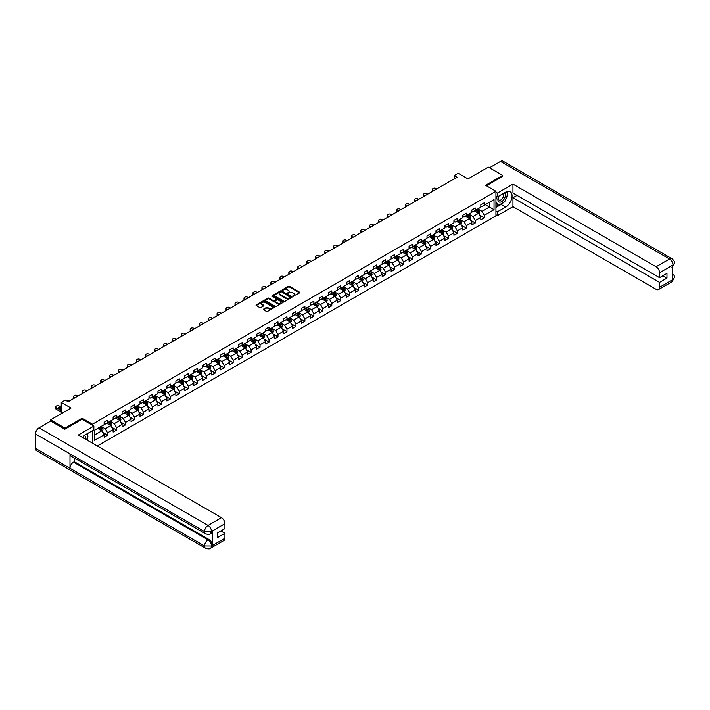 <?xml version="1.0" encoding="UTF-8"?>
<svg xmlns="http://www.w3.org/2000/svg" width="710" height="710" viewBox="0 0 710 710"><rect width="100%" height="100%" fill="white"/><g stroke="black" fill="none" stroke-linecap="round" stroke-linejoin="round"><path stroke-width="1.06" d="M292.848 296.327L299.629 292.866A0.799 0.461 0 0 0 299.629 292.218L289.476 286.352A0.799 0.461 0 0 0 288.34 286.352L282.349 289.813L282.349 290.275L283.911 289.822A2.556 1.473 0 0 1 287.523 289.822L288.375 290.31A2.556 1.473 0 0 1 289.121 291.357A2.556 1.473 0 0 1 288.375 292.396L287.594 293.301L289.165 292.857A2.556 1.473 0 0 1 292.777 292.857L293.62 293.345A2.556 1.473 0 0 1 294.366 294.384A2.556 1.473 0 0 1 293.62 295.431L292.848 295.875M263.57 309.098A0.799 0.461 0 0 0 263.57 309.746L266.419 311.388A0.799 0.461 0 0 0 267.546 311.388L274.211 307.545A0.799 0.461 0 0 0 274.211 306.897L264.049 301.031A0.799 0.461 0 0 0 262.922 301.031L256.266 304.874A0.799 0.461 0 0 0 256.266 305.531L259.709 307.519A0.799 0.461 0 0 0 260.836 307.519L263.685 305.868A0.799 0.461 0 0 0 263.685 305.22L261.972 304.235A2.139 1.234 0 0 1 261.351 303.356A2.139 1.234 0 0 1 262.673 302.22A2.139 1.234 0 0 1 264.999 302.487L271.681 306.347A2.139 1.234 0 0 1 272.312 307.217A2.139 1.234 0 0 1 270.989 308.362A2.139 1.234 0 0 1 268.664 308.096L267.546 307.448A0.799 0.461 0 0 0 266.419 307.448L263.57 309.098L263.57 309.746L266.419 308.113L266.419 307.448M502.724 176.399L502.724 175.405L488.356 167.107L467.943 178.885L458.172 173.249L454.143 175.565L457.018 177.225L68.151 401.736L65.284 400.076L61.255 402.401L61.255 413.69M82.129 419.299L82.129 418.234L64.992 428.13L50.623 419.832L71.027 408.046L61.255 402.401M82.129 418.234L92.477 424.207L495.944 191.265L495.944 215.831L97.305 445.986M502.724 175.405L485.596 185.292L495.944 191.265M283.973 301.262A0.799 0.461 0 0 0 285.101 301.262L291.757 297.419A0.799 0.461 0 0 0 291.757 296.762L281.604 290.896A0.799 0.461 0 0 0 280.468 290.896L273.811 294.739A0.799 0.461 0 0 0 273.811 295.395L283.973 301.262M272.09 296.452L272.658 296.531L272.658 295.866L282.979 301.83A0.799 0.461 0 0 1 282.979 302.478L276.323 306.329A0.799 0.461 0 0 1 275.196 306.329L265.034 300.463L267.892 298.83L267.892 298.164L265.034 299.806A0.799 0.461 0 0 0 265.034 300.463L265.034 299.806M267.892 298.83A0.799 0.461 0 0 1 269.019 298.83L269.019 298.164A0.799 0.461 0 0 0 267.892 298.164M269.019 298.164L273.137 300.543A0.799 0.461 0 0 0 274.264 300.543L276.154 299.451A0.799 0.461 0 0 0 276.154 298.803L271.868 296.327L272.658 295.866M50.623 421.154L50.623 419.832M64.992 428.13L64.992 429.124M92.477 443.2L92.477 430.686M92.477 425.272L92.477 424.207M102.79 432.461L107.592 435.23L107.592 432.807L113.112 429.621L113.112 432.044L116.564 430.056L116.564 427.633L122.084 424.447L122.084 426.87L125.528 424.873L125.528 422.45L131.048 419.264L131.048 421.687L134.501 419.699L134.501 417.276L140.021 414.09L140.021 416.513L143.464 414.516L143.464 412.093L148.985 408.907L148.985 411.33L152.437 409.342L152.437 406.919L157.957 403.733L157.957 406.155L161.401 404.159L161.401 401.736L166.921 398.55L166.921 400.972L170.373 398.984L170.373 396.562L175.894 393.375L175.894 395.798L179.346 393.81L179.346 391.387L184.857 388.201L184.857 390.624L188.31 388.627L188.31 386.204L193.83 383.018L193.83 385.441L197.282 383.453L197.282 381.03L202.794 377.844L202.794 380.267L206.246 378.27L206.246 375.847L211.766 372.661L211.766 375.084L215.219 373.096L215.219 370.673L220.739 367.487L220.739 369.91L224.182 367.913L224.182 365.49L229.703 362.304L229.703 364.727L233.155 362.739L233.155 360.316L238.675 357.13L238.675 359.553L242.119 357.565L242.119 355.142L247.639 351.956L247.639 354.379L251.091 352.382L251.091 349.959L256.612 346.773L256.612 349.196L260.055 347.208L260.055 344.785L265.575 341.599L265.575 344.022L269.028 342.025L269.028 339.602L274.548 336.416L274.548 338.839L277.992 336.851L277.992 334.428L283.512 331.242L283.512 333.664L286.964 331.668L286.964 329.245L292.484 326.059L292.484 328.481L295.937 326.493L295.937 324.071L301.448 320.885L301.448 323.307L304.901 321.319L304.901 318.897L310.421 315.71L310.421 318.133L313.873 316.136L313.873 313.714L319.385 310.527L319.385 312.95L322.837 310.962L322.837 308.539L328.357 305.353L328.357 307.776L331.81 305.779L331.81 303.356L337.33 300.17L337.33 302.593L340.773 300.605L340.773 298.182L346.294 294.996L346.294 297.419L349.746 295.422L349.746 292.999L355.266 289.813L355.266 292.236L358.71 290.248L358.71 287.825L364.23 284.639L364.23 287.062L367.682 285.074L367.682 282.651L373.203 279.465L373.203 281.888L376.646 279.891L376.646 277.468L382.166 274.282L382.166 276.705L385.619 274.717L385.619 272.294L391.139 269.108L391.139 271.531L394.582 269.534L394.582 267.111L400.103 263.925L400.103 266.348L403.555 264.36L403.555 261.937L409.075 258.751L409.075 261.173L412.528 259.177L412.528 256.754L418.039 253.568L418.039 255.99L421.491 254.002L421.491 251.58L427.012 248.393L427.012 250.816L430.464 248.828L430.464 246.405L435.976 243.21L435.976 245.642L439.428 243.645L439.428 241.222L444.948 238.036L444.948 240.459L448.4 238.471L448.4 236.048L453.921 232.862L453.921 235.285L457.364 233.288L457.364 230.865L462.884 227.679L462.884 230.102L466.337 228.114L466.337 225.691L471.857 222.505L471.857 224.928L475.301 222.931L475.301 220.508L480.821 217.322L480.821 219.745L484.273 217.757L484.273 215.334L494.045 209.69L494.045 199.599L489.447 202.252L489.447 207.036L494.045 209.69M107.592 435.23L104.148 437.218L104.148 434.795L94.368 440.44L94.368 430.349L104.148 424.704L104.148 422.281L107.592 420.293L107.592 422.716L113.112 419.53L113.112 417.107L116.564 415.119L116.564 417.542L122.084 414.356L122.084 411.933L125.528 409.936L125.528 412.359L131.048 409.173L131.048 406.75L134.501 404.762L134.501 407.185L140.021 403.999L140.021 401.576L143.464 399.579L143.464 402.002L148.985 398.816L148.985 396.393L152.437 394.405L152.437 396.828L157.957 393.642L157.957 391.219L161.401 389.222L161.401 391.645L166.921 388.459L166.921 386.036L170.373 384.048L170.373 386.471L175.894 383.285L175.894 380.862L179.346 378.874L179.346 381.297L184.857 378.111L184.857 375.688L188.31 373.691L188.31 376.114L193.83 372.927L193.83 370.505L197.282 368.517L197.282 370.939L202.794 367.753L202.794 365.33L206.246 363.334L206.246 365.756L211.766 362.57L211.766 360.147L215.219 358.159L215.219 360.582L220.739 357.396L220.739 354.973L224.182 352.976L224.182 355.399L229.703 352.213L229.703 349.79L233.155 347.802L233.155 350.225L238.675 347.039L238.675 344.616L242.119 342.628L242.119 345.051L247.639 341.865L247.639 339.442L251.091 337.445L251.091 339.868L256.612 336.682L256.612 334.259L260.055 332.271L260.055 334.694L265.575 331.508L265.575 329.085L269.028 327.088L269.028 329.511L274.548 326.325L274.548 323.902L277.992 321.914L277.992 324.337L283.512 321.151L283.512 318.728L286.964 316.731L286.964 319.154L292.484 315.968L292.484 313.545L295.937 311.557L295.937 313.98L301.448 310.794L301.448 308.371L304.901 306.383L304.901 308.806L310.421 305.62L310.421 303.197L313.873 301.2L313.873 303.623L319.385 300.436L319.385 298.014L322.837 296.026L322.837 298.448L328.357 295.262L328.357 292.839L331.81 290.843L331.81 293.265L337.33 290.079L337.33 287.656L340.773 285.668L340.773 288.091L346.294 284.905L346.294 282.482L349.746 280.486L349.746 282.908L355.266 279.722L355.266 277.299L358.71 275.311L358.71 277.734L364.23 274.548L364.23 272.125L367.682 270.137L367.682 272.56L373.203 269.374L373.203 266.951L376.646 264.954L376.646 267.377L382.166 264.191L382.166 261.768L385.619 259.78L385.619 262.203L391.139 259.017L391.139 256.594L394.582 254.597L394.582 257.02L400.103 253.834L400.103 251.411L403.555 249.423L403.555 251.846L409.075 248.66L409.075 246.237L412.528 244.24L412.528 246.663L418.039 243.477L418.039 241.054L421.491 239.066L421.491 241.489L427.012 238.303L427.012 235.88L430.464 233.892L430.464 236.315L435.976 233.129L435.976 230.706L439.428 228.709L439.428 231.132L444.948 227.945L444.948 225.523L448.4 223.535L448.4 225.957L453.921 222.771L453.921 220.349L457.364 218.352L457.364 220.774L462.884 217.588L462.884 215.165L466.337 213.177L466.337 215.6L471.857 212.414L471.857 209.991L475.301 207.994L475.301 210.417L480.821 207.231L480.821 204.808L484.273 202.82L484.273 205.243L494.045 199.599M106.677 423.249L110.813 425.636L105.293 428.822L101.157 426.435M104.148 423.382L105.293 424.048L107.592 422.716M105.293 428.822L107.592 432.807M110.813 425.636L113.112 429.621M115.641 418.066L119.777 420.462L114.266 423.648L110.121 421.252M113.112 418.199L114.266 418.864L116.564 417.542M114.266 423.648L116.564 427.633M119.777 420.462L122.084 424.447M124.614 412.892L128.75 415.279L123.229 418.465L119.094 416.078M122.084 413.025L123.229 413.69L125.528 412.359M123.229 418.465L125.528 422.45M128.75 415.279L131.048 419.264M133.578 407.717L137.722 410.105L132.202 413.291L128.057 410.904M131.048 407.851L132.202 408.507L134.501 407.185M132.202 413.291L134.501 417.276M137.722 410.105L140.021 414.09M142.55 402.534L146.686 404.922L141.166 408.108L137.03 405.721M140.021 402.668L141.166 403.333L143.464 402.002M141.166 408.108L143.464 412.093M146.686 404.922L148.985 408.907M151.514 397.36L155.659 399.748L150.138 402.934L145.994 400.546M148.985 397.493L150.138 398.15L152.437 396.828M150.138 402.934L152.437 406.919M155.659 399.748L157.957 403.733M160.487 392.177L164.622 394.574L159.102 397.76L154.966 395.363M157.957 392.31L159.102 392.976L161.401 391.645M159.102 397.76L161.401 401.736M164.622 394.574L166.921 398.55M169.45 387.003L173.595 389.391L168.075 392.577L163.93 390.189M166.921 387.136L168.075 387.802L170.373 386.471M168.075 392.577L170.373 396.562M173.595 389.391L175.894 393.375M178.423 381.82L182.559 384.216L177.038 387.403L172.903 385.006M175.894 381.953L177.038 382.619L179.346 381.297M177.038 387.403L179.346 391.387M182.559 384.216L184.857 388.201M187.387 376.646L191.531 379.033L186.011 382.22L181.875 379.832M184.857 376.779L186.011 377.445L188.31 376.114M186.011 382.22L188.31 386.204M191.531 379.033L193.83 383.018M196.359 371.472L200.495 373.859L194.975 377.045L190.839 374.658M193.83 371.605L194.975 372.262L197.282 370.939M194.975 377.045L197.282 381.03M200.495 373.859L202.794 377.844M205.323 366.289L209.468 368.676L203.947 371.862L199.812 369.475M202.794 366.422L203.947 367.088L206.246 365.756M203.947 371.862L206.246 375.847M209.468 368.676L211.766 372.661M214.296 361.115L218.431 363.502L212.92 366.688L208.775 364.301M211.766 361.248L212.92 361.905L215.219 360.582M212.92 366.688L215.219 370.673M218.431 363.502L220.739 367.487M223.268 355.932L227.404 358.328L221.884 361.514L217.748 359.118M220.739 356.065L221.884 356.731L224.182 355.399M221.884 361.514L224.182 365.49M227.404 358.328L229.703 362.304M232.232 350.758L236.368 353.145L230.856 356.331L226.712 353.944M229.703 350.891L230.856 351.556L233.155 350.225M230.856 356.331L233.155 360.316M236.368 353.145L238.675 357.13M241.205 345.575L245.34 347.971L239.82 351.157L235.684 348.761M238.675 345.708L239.82 346.373L242.119 345.051M239.82 351.157L242.119 355.142M245.34 347.971L247.639 351.956M250.168 340.401L254.313 342.788L248.793 345.974L244.648 343.587M247.639 340.534L248.793 341.199L251.091 339.868M248.793 345.974L251.091 349.959M254.313 342.788L256.612 346.773M259.141 335.226L263.277 337.614L257.757 340.8L253.621 338.413M256.612 335.36L257.757 336.016L260.055 334.694M257.757 340.8L260.055 344.785M263.277 337.614L265.575 341.599M268.105 330.043L272.249 332.431L266.729 335.617L262.585 333.23M265.575 330.177L266.729 330.842L269.028 329.511M266.729 335.617L269.028 339.602M272.249 332.431L274.548 336.416M277.077 324.869L281.213 327.257L275.693 330.443L271.557 328.055M274.548 325.002L275.693 325.659L277.992 324.337M275.693 330.443L277.992 334.428M281.213 327.257L283.512 331.242M286.041 319.686L290.186 322.083L284.666 325.269L280.521 322.873M283.512 319.82L284.666 320.485L286.964 319.154M284.666 325.269L286.964 329.245M290.186 322.083L292.484 326.059M295.014 314.512L299.15 316.9L293.629 320.086L289.494 317.698M292.484 314.645L293.629 315.311L295.937 313.98M293.629 320.086L295.937 324.071M299.15 316.9L301.448 320.885M303.978 309.329L308.122 311.726L302.602 314.912L298.466 312.515M301.448 309.462L302.602 310.128L304.901 308.806M302.602 314.912L304.901 318.897M308.122 311.726L310.421 315.71M312.95 304.155L317.086 306.542L311.566 309.729L307.43 307.341M310.421 304.288L311.566 304.954L313.873 303.623M311.566 309.729L313.873 313.714M317.086 306.542L319.385 310.527M321.914 298.981L326.059 301.368L320.538 304.555L316.403 302.167M319.385 299.114L320.538 299.771L322.837 298.448M320.538 304.555L322.837 308.539M326.059 301.368L328.357 305.353M330.887 293.798L335.022 296.185L329.511 299.371L325.366 296.984M328.357 293.931L329.511 294.597L331.81 293.265M329.511 299.371L331.81 303.356M335.022 296.185L337.33 300.17M339.859 288.624L343.995 291.011L338.475 294.197L334.339 291.81M337.33 288.757L338.475 289.414L340.773 288.091M338.475 294.197L340.773 298.182M343.995 291.011L346.294 294.996M348.823 283.441L352.968 285.837L347.447 289.023L343.303 286.627M346.294 283.574L347.447 284.24L349.746 282.908M347.447 289.023L349.746 292.999M352.968 285.837L355.266 289.813M357.796 278.267L361.931 280.654L356.411 283.84L352.275 281.453M355.266 278.4L356.411 279.065L358.71 277.734M356.411 283.84L358.71 287.825M361.931 280.654L364.23 284.639M366.759 273.084L370.904 275.48L365.384 278.666L361.239 276.27M364.23 273.217L365.384 273.882L367.682 272.56M365.384 278.666L367.682 282.651M370.904 275.48L373.203 279.465M375.732 267.91L379.868 270.297L374.347 273.483L370.212 271.096M373.203 268.043L374.347 268.708L376.646 267.377M374.347 273.483L376.646 277.468M379.868 270.297L382.166 274.282M384.696 262.736L388.84 265.123L383.32 268.309L379.175 265.922M382.166 262.869L383.32 263.525L385.619 262.203M383.32 268.309L385.619 272.294M388.84 265.123L391.139 269.108M393.668 257.552L397.804 259.94L392.284 263.126L388.148 260.739M391.139 257.686L392.284 258.351L394.582 257.02M392.284 263.126L394.582 267.111M397.804 259.94L400.103 263.925M402.632 252.378L406.777 254.766L401.256 257.952L397.112 255.564M400.103 252.511L401.256 253.168L403.555 251.846M401.256 257.952L403.555 261.937M406.777 254.766L409.075 258.751M411.605 247.195L415.74 249.592L410.22 252.778L406.084 250.381M409.075 247.328L410.22 247.994L412.528 246.663M410.22 252.778L412.528 256.754M415.74 249.592L418.039 253.568M420.568 242.021L424.713 244.409L419.193 247.595L415.057 245.207M418.039 242.154L419.193 242.82L421.491 241.489M419.193 247.595L421.491 251.58M424.713 244.409L427.012 248.393M429.541 236.838L433.677 239.234L428.165 242.421L424.021 240.024M427.012 236.971L428.165 237.637L430.464 236.315M428.165 242.421L430.464 246.405M433.677 239.234L435.976 243.21M438.505 231.664L442.649 234.052L437.129 237.238L432.993 234.85M435.976 231.797L437.129 232.463L439.428 231.132M437.129 237.238L439.428 241.222M442.649 234.052L444.948 238.036M447.477 226.49L451.613 228.877L446.102 232.064L441.957 229.676M444.948 226.623L446.102 227.28L448.4 225.957M446.102 232.064L448.4 236.048M451.613 228.877L453.921 232.862M456.45 221.307L460.586 223.694L455.066 226.88L450.93 224.493M453.921 221.44L455.066 222.106L457.364 220.774M455.066 226.88L457.364 230.865M460.586 223.694L462.884 227.679M465.414 216.133L469.559 218.52L464.038 221.706L459.894 219.319M462.884 216.266L464.038 216.923L466.337 215.6M464.038 221.706L466.337 225.691M469.559 218.52L471.857 222.505M474.386 210.95L478.522 213.346L473.002 216.532L468.866 214.136M471.857 211.083L473.002 211.749L475.301 210.417M473.002 216.532L475.301 220.508M478.522 213.346L480.821 217.322M485.303 204.649L489.447 207.036L481.975 211.349L477.83 208.962M480.821 205.909L481.975 206.574L484.273 205.243M481.975 211.349L484.273 215.334M454.143 175.565L454.143 178.885M94.368 435.132L101.841 430.819L97.705 428.423M101.841 430.819L104.148 434.795M479.472 214.988L484.273 217.757M470.499 220.162L475.301 222.931M461.535 225.345L466.337 228.114M452.563 230.519L457.364 233.288M443.599 235.693L448.4 238.471M434.627 240.876L439.428 243.645M425.663 246.05L430.464 248.828M416.69 251.233L421.491 254.002M407.726 256.408L412.528 259.177M398.754 261.591L403.555 264.36M389.79 266.765L394.582 269.534M380.817 271.939L385.619 274.717M371.845 277.122L376.646 279.891M362.881 282.296L367.682 285.074M353.908 287.479L358.71 290.248M344.945 292.653L349.746 295.422M335.972 297.836L340.773 300.605M327.008 303.01L331.81 305.779M318.036 308.184L322.837 310.962M309.072 313.367L313.873 316.136M300.099 318.541L304.901 321.319M291.135 323.724L295.937 326.493M282.163 328.899L286.964 331.668M273.199 334.082L277.992 336.851M264.226 339.256L269.028 342.025M255.254 344.43L260.055 347.208M246.29 349.613L251.091 352.382M237.317 354.787L242.119 357.565M228.354 359.97L233.155 362.739M219.381 365.144L224.182 367.913M210.417 370.327L215.219 373.096M201.445 375.501L206.246 378.27M192.481 380.675L197.282 383.453M183.508 385.858L188.31 388.627M174.545 391.033L179.346 393.81M165.572 396.215L170.373 398.984M156.608 401.39L161.401 404.159M147.636 406.573L152.437 409.342M138.663 411.747L143.464 414.516M129.699 416.921L134.501 419.699M120.727 422.104L125.528 424.873M111.763 427.278L116.564 430.056M293.07 296.407L293.62 296.088A2.556 1.473 0 0 0 294.366 295.049L294.366 294.384M289.121 291.357L289.121 292.023A2.556 1.473 0 0 1 288.375 293.061L287.816 293.381M299.629 292.218L299.629 292.866L289.476 287.017A0.799 0.461 0 0 0 288.34 287.017L282.571 290.355M291.757 296.762L291.757 297.419L281.604 291.561A0.799 0.461 0 0 0 280.468 291.561L273.82 295.404M290.346 297.312L281.435 291.712L279.82 292.183A2.556 1.473 0 0 0 279.074 293.23A2.556 1.473 0 0 0 279.82 294.268L285.917 297.792A2.556 1.473 0 0 0 289.529 297.792L290.346 297.525M279.074 293.23L279.074 293.896A2.556 1.473 0 0 0 279.82 294.934L279.82 294.268M290.346 297.978L289.529 298.457A2.556 1.473 0 0 1 285.917 298.457L279.82 294.934M269.019 298.83L273.137 301.209A0.799 0.461 0 0 0 274.264 301.209L276.154 300.117A0.799 0.461 0 0 0 276.385 299.789L276.385 299.123M272.658 296.531L282.97 302.487M277.415 303.01A2.139 1.234 0 0 0 279.74 303.276A2.139 1.234 0 0 0 281.053 302.14A2.139 1.234 0 0 0 280.432 301.271L278.071 299.904A0.799 0.461 0 0 0 276.944 299.904L275.054 300.996A0.799 0.461 0 0 0 275.054 301.652L277.415 303.01L277.415 303.676A2.139 1.234 0 0 0 279.74 303.942A2.139 1.234 0 0 0 281.053 302.806L281.053 302.14M274.823 301.324L274.823 301.99A0.799 0.461 0 0 0 275.054 302.318L275.054 301.652M277.415 303.676L275.054 302.318M272.312 307.217L272.312 307.883A2.139 1.234 0 0 1 270.989 309.027A2.139 1.234 0 0 1 268.664 308.752L267.546 308.113A0.799 0.461 0 0 0 266.419 308.113M261.351 303.356L261.351 304.022A2.139 1.234 0 0 0 261.972 304.892L261.972 304.235M263.685 305.22L263.685 305.868L261.972 304.892M274.211 306.897L274.211 307.545L264.049 301.697A0.799 0.461 0 0 0 262.922 301.697L256.274 305.531L256.266 304.874M478.975 214.127L479.658 212.405A2.157 1.242 -120 0 0 478.975 210.568L477.786 208.988M433.828 190.626L432.807 190.031A1.624 0.941 0 0 1 432.328 189.375A1.624 0.941 0 0 1 432.807 188.709L433.384 188.372A1.624 0.941 0 0 1 435.683 188.372L436.694 188.966M475.718 211.722L474.91 210.648M432.47 191.407A1.624 0.941 180 0 1 432.328 191.034L432.328 189.375M476.002 210.018L477.191 211.598A2.157 1.242 60 0 1 477.812 212.893L478.496 212.494A2.157 1.242 -120 0 0 477.883 211.198L476.694 209.619M476.153 209.929L477.475 211.686A1.101 0.63 60 0 1 477.67 212.024L478.496 212.494M498.855 196.058A5.281 3.053 120 0 0 499.769 202.164A5.281 3.053 120 0 0 504.535 198.383A5.281 3.053 120 0 0 504.411 192.854M499.157 195.889A3.621 2.086 120 0 0 499.148 200.087A3.621 2.086 120 0 0 499.671 200.247A3.621 2.086 120 0 0 502.982 197.575A3.621 2.086 120 0 0 502.76 193.821A3.621 2.086 120 0 0 502.751 193.812M506.425 191.753L507.845 193.759L504.739 201.755L498.526 205.341L495.944 203.601M498.526 205.341L495.944 201.658M495.944 199.599L497.08 196.67M85.28 439.046A5.281 3.053 120 0 0 84.579 435.345M83.594 438.07A3.621 2.086 120 0 0 83.23 436.588M86.487 434.138L87.933 436.197L86.54 439.774M503.594 202.421A9.15 5.281 120 0 1 501.056 204.48L505.6 207.098A9.15 5.281 120 0 0 511.573 199.04A9.15 5.281 120 0 0 510.171 191.709A9.15 5.281 120 0 0 505.6 192.161L497.435 196.883L497.435 193.058L512.957 184.103L656.111 266.747L669.539 258.999L500.514 161.41L489.501 167.773M505.6 207.098L497.435 211.82L497.435 215.636L512.957 206.672L512.957 197.744L659.563 282.385L659.563 287.328L673.071 279.456L672.21 279.855L672.21 265.584L672.982 264.972L659.563 272.72A4.881 2.813 -120 0 0 656.111 266.747M517.04 195.383L512.957 197.744M662.891 275.746L666.974 278.098L666.974 273.385L659.563 277.672L512.957 193.031L512.957 184.103M495.944 196.013L497.435 196.883M495.944 192.197L497.435 193.058M495.944 214.766L497.435 215.636M495.944 210.95L497.435 211.82M512.957 206.672L656.111 289.316A4.881 2.813 -120 0 0 658.552 289.556A4.881 2.813 -120 0 0 659.563 287.328M500.514 161.41A4.997 2.884 -60 0 1 503.017 161.161L672.033 258.751A4.997 2.884 -60 0 0 669.539 258.999A4.881 2.813 60 0 1 672.982 264.972M659.563 277.672L659.563 272.72M666.974 278.098L659.563 282.385M502.724 176.204L486.457 185.789M505.413 200.025A9.15 5.281 120 0 0 507.375 194.948M507.526 193.315A9.15 5.281 120 0 0 507.304 191.443M501.056 204.48L495.944 207.435M495.944 206.37L498.127 205.11M495.944 204.382L496.405 204.116M672.21 276.447L672.982 279.412M672.033 273.19C673.994 274.956 674.819 276.367 674.5 277.424L673.071 279.456M672.033 258.751C673.994 260.499 674.819 261.919 674.5 263.019L673.071 265.025M205.554 533.805A4.997 2.884 -60 0 1 204.524 531.55L211.42 531.524L210.497 533.805C209.681 534.63 208.03 534.639 205.554 533.805L71.027 456.139A4.997 2.884 -60 0 1 69.997 453.885L35.5 433.97A4.997 2.884 -60 0 1 39.032 427.846L50.738 421.092L64.823 429.222L82.067 419.264L93.853 426.071L93.853 429.887L85.688 434.6A9.15 5.281 120 0 0 82.484 437.431M93.853 426.071L78.331 435.035L221.484 517.679A4.881 2.813 60 0 1 224.928 523.652L224.928 528.595L217.517 532.882L217.517 537.594L224.928 533.316L224.928 538.26A4.881 2.813 60 0 1 223.925 540.487L210.497 548.244A4.881 2.813 -120 0 0 211.509 546.008L224.928 538.26M87.383 440.262L89.309 441.371M87.587 440.147L87.587 437.076M87.587 435.709L87.587 433.508M210.497 548.244C209.716 549.07 208.074 549.07 205.554 548.244L36.538 450.664A4.997 2.884 -60 0 1 35.5 448.374L69.997 468.289A4.997 2.884 -60 0 1 73.529 462.201L208.057 539.866L208.838 539.422A4.881 2.813 60 0 1 212.281 545.395L212.281 531.124A4.881 2.813 60 0 1 211.269 533.352L210.497 533.805M35.5 433.97L35.5 448.374M39.032 427.846L208.057 525.427A4.997 2.884 -60 0 0 204.524 531.55L69.997 453.885L69.997 468.289L204.524 545.954L211.509 546.008M224.928 533.316L220.845 530.956M74.31 458.03L74.31 461.748L208.838 539.422M74.31 461.748L73.529 462.201M470.011 219.31L470.695 217.579A2.157 1.242 -120 0 0 470.002 215.751L468.822 214.163M424.855 195.8L423.834 195.214A1.624 0.941 0 0 1 423.364 194.549A1.624 0.941 0 0 1 423.834 193.883L424.411 193.555A1.624 0.941 0 0 1 426.71 193.555L427.731 194.141M466.754 216.905L465.946 215.822M423.497 196.581A1.624 0.941 180 0 1 423.364 196.209L423.364 194.549M467.038 215.192L468.218 216.781A2.157 1.242 60 0 1 468.84 218.076L469.532 217.677A2.157 1.242 -120 0 0 468.911 216.381L467.73 214.793M467.189 215.103L468.502 216.861A1.101 0.63 60 0 1 468.698 217.198L469.532 217.677M461.038 224.484L461.722 222.762A2.157 1.242 -120 0 0 461.038 220.925L459.849 219.346M415.882 200.974L414.871 200.389A1.624 0.941 0 0 1 414.392 199.723A1.624 0.941 0 0 1 414.871 199.066L415.448 198.729A1.624 0.941 0 0 1 417.746 198.729L418.758 199.315M457.781 222.079L456.974 221.005M414.525 201.764A1.624 0.941 180 0 1 414.392 201.383L414.392 199.723M458.065 220.375L459.255 221.955A2.157 1.242 60 0 1 459.867 223.251L460.559 222.851A2.157 1.242 -120 0 0 459.947 221.555L458.758 219.976M458.216 220.286L459.53 222.044A1.101 0.63 60 0 1 459.734 222.372L460.559 222.851M452.075 229.658L452.758 227.937A2.157 1.242 -120 0 0 452.066 226.108L450.885 224.52M406.919 206.157L405.898 205.572A1.624 0.941 0 0 1 405.428 204.906A1.624 0.941 0 0 1 405.898 204.24L406.475 203.912A1.624 0.941 0 0 1 408.774 203.912L409.794 204.498M448.809 227.253L448.01 226.179M405.561 206.938A1.624 0.941 180 0 1 405.428 206.566L405.428 204.906M449.102 225.549L450.282 227.138A2.157 1.242 60 0 1 450.903 228.434L451.595 228.034A2.157 1.242 -120 0 0 450.974 226.738L449.785 225.15M449.252 225.46L450.566 227.218A1.101 0.63 60 0 1 450.761 227.555L451.595 228.034M443.102 234.841L443.786 233.12A2.157 1.242 -120 0 0 443.102 231.282L441.913 229.703M397.946 211.332L396.934 210.746A1.624 0.941 0 0 1 396.455 210.08A1.624 0.941 0 0 1 396.934 209.415L397.511 209.086A1.624 0.941 0 0 1 399.81 209.086L400.822 209.672M439.845 232.436L439.037 231.362M396.588 212.121A1.624 0.941 180 0 1 396.455 211.74L396.455 210.08M440.129 230.732L441.318 232.312A2.157 1.242 60 0 1 441.931 233.608L442.623 233.208A2.157 1.242 -120 0 0 442.01 231.913L440.821 230.333M440.28 230.643L441.593 232.401A1.101 0.63 60 0 1 441.798 232.729L442.623 233.208M434.138 240.015L434.822 238.294A2.157 1.242 -120 0 0 434.13 236.457L432.94 234.877M388.982 216.514L387.962 215.929A1.624 0.941 0 0 1 387.491 215.263A1.624 0.941 0 0 1 387.962 214.597L388.539 214.269A1.624 0.941 0 0 1 390.837 214.269L391.858 214.855M430.872 237.61L430.074 236.536M387.624 217.296A1.624 0.941 180 0 1 387.491 216.923L387.491 215.263M431.165 235.906L432.346 237.486A2.157 1.242 60 0 1 432.967 238.782L433.659 238.391A2.157 1.242 -120 0 0 433.038 237.096L431.849 235.507M431.316 235.818L432.63 237.575A1.101 0.63 60 0 1 432.825 237.912L433.659 238.391M425.166 245.198L425.849 243.477A2.157 1.242 -120 0 0 425.166 241.64L423.976 240.051M380.01 221.689L378.998 221.103A1.624 0.941 0 0 1 378.519 220.437A1.624 0.941 0 0 1 378.998 219.772L379.566 219.443A1.624 0.941 0 0 1 381.873 219.443L382.885 220.029M421.909 242.793L421.101 241.711M378.652 222.47A1.624 0.941 180 0 1 378.519 222.097L378.519 220.437M422.193 241.08L423.382 242.669A2.157 1.242 60 0 1 423.994 243.965L424.686 243.565A2.157 1.242 -120 0 0 424.074 242.27L422.885 240.69M422.343 241.001L423.657 242.758A1.101 0.63 60 0 1 423.861 243.086L424.686 243.565M416.193 250.373L416.885 248.651A2.157 1.242 -120 0 0 416.193 246.814L415.004 245.234M371.046 226.872L370.025 226.277A1.624 0.941 0 0 1 369.546 225.62A1.624 0.941 0 0 1 370.025 224.955L370.602 224.617A1.624 0.941 0 0 1 372.901 224.617L373.921 225.212M412.936 247.967L412.128 246.894M369.688 227.653A1.624 0.941 180 0 1 369.546 227.28L369.546 225.62M413.229 246.263L414.409 247.843A2.157 1.242 60 0 1 415.03 249.139L415.714 248.74A2.157 1.242 -120 0 0 415.101 247.444L413.912 245.864M413.371 246.175L414.693 247.932A1.101 0.63 60 0 1 414.889 248.269L415.714 248.74M407.229 255.556L407.913 253.834A2.157 1.242 -120 0 0 407.229 251.997L406.04 250.408M362.073 232.046L361.062 231.46A1.624 0.941 0 0 1 360.582 230.794A1.624 0.941 0 0 1 361.062 230.129L361.63 229.8A1.624 0.941 0 0 1 363.928 229.8L364.949 230.386M403.972 253.15L403.165 252.068M360.715 232.827A1.624 0.941 180 0 1 360.582 232.454L360.582 230.794M404.256 251.438L405.445 253.026A2.157 1.242 60 0 1 406.058 254.322L406.75 253.923A2.157 1.242 -120 0 0 406.129 252.627L404.948 251.038M404.407 251.349L405.721 253.106A1.101 0.63 60 0 1 405.925 253.443L406.75 253.923M398.257 260.73L398.94 259.008A2.157 1.242 -120 0 0 398.257 257.171L397.067 255.591M353.11 237.22L352.089 236.634A1.624 0.941 0 0 1 351.61 235.968A1.624 0.941 0 0 1 352.089 235.312L352.666 234.974A1.624 0.941 0 0 1 354.964 234.974L355.985 235.56M395 258.325L394.192 257.251M351.752 238.01A1.624 0.941 180 0 1 351.61 237.628L351.61 235.968M395.284 256.621L396.473 258.2A2.157 1.242 60 0 1 397.094 259.496L397.777 259.097A2.157 1.242 -120 0 0 397.165 257.801L395.976 256.221M395.434 256.532L396.757 258.289A1.101 0.63 60 0 1 396.952 258.617L397.777 259.097M389.293 265.904L389.976 264.182A2.157 1.242 -120 0 0 389.284 262.354L388.104 260.765M344.137 242.403L343.125 241.817A1.624 0.941 0 0 1 342.646 241.151A1.624 0.941 0 0 1 343.125 240.486L343.693 240.157A1.624 0.941 0 0 1 345.992 240.157L347.012 240.743M386.036 263.499L385.228 262.425M342.779 243.184A1.624 0.941 180 0 1 342.646 242.811L342.646 241.151M386.32 261.795L387.509 263.383A2.157 1.242 60 0 1 388.121 264.679L388.814 264.28A2.157 1.242 -120 0 0 388.192 262.984L387.012 261.395M386.471 261.706L387.784 263.463A1.101 0.63 60 0 1 387.988 263.8L388.814 264.28M380.32 271.087L381.004 269.365A2.157 1.242 -120 0 0 380.32 267.528L379.131 265.948M335.173 247.577L334.153 246.991A1.624 0.941 0 0 1 333.673 246.326A1.624 0.941 0 0 1 334.153 245.669L334.73 245.332A1.624 0.941 0 0 1 337.028 245.332L338.04 245.917M377.063 268.682L376.256 267.608M333.815 248.367A1.624 0.941 180 0 1 333.673 247.985L333.673 246.326M377.347 266.978L378.536 268.558A2.157 1.242 60 0 1 379.158 269.853L379.841 269.454A2.157 1.242 -120 0 0 379.229 268.158L378.039 266.578M377.498 266.889L378.82 268.646A1.101 0.63 60 0 1 379.016 268.975L379.841 269.454M371.357 276.261L372.04 274.539A2.157 1.242 -120 0 0 371.348 272.711L370.167 271.122M326.201 252.76L325.18 252.174A1.624 0.941 0 0 1 324.71 251.509A1.624 0.941 0 0 1 325.18 250.843L325.757 250.515A1.624 0.941 0 0 1 328.055 250.515L329.076 251.1M368.099 273.856L367.292 272.782M324.843 253.541A1.624 0.941 180 0 1 324.71 253.168L324.71 251.509M368.383 272.152L369.573 273.732A2.157 1.242 60 0 1 370.185 275.027L370.877 274.637A2.157 1.242 -120 0 0 370.256 273.341L369.076 271.752M368.534 272.063L369.848 273.82A1.101 0.63 60 0 1 370.052 274.158L370.877 274.637M362.384 281.444L363.058 279.758A2.157 1.242 -120 0 0 362.384 277.885L361.195 276.296M317.237 257.934L316.216 257.348A1.624 0.941 0 0 1 315.737 256.683A1.624 0.941 0 0 1 316.216 256.017L316.793 255.689A1.624 0.941 0 0 1 319.092 255.689L320.103 256.274M359.127 279.039L358.319 277.956M315.879 258.715A1.624 0.941 180 0 1 315.737 258.342L315.737 256.683M359.411 277.326L360.6 278.915A2.157 1.242 60 0 1 361.212 280.21L361.905 279.811A2.157 1.242 -120 0 0 361.292 278.515L360.103 276.935M359.562 277.246L360.884 279.003A1.101 0.63 60 0 1 361.079 279.332L361.905 279.811M363.058 279.758L361.718 280.53M353.42 286.618L354.104 284.896A2.157 1.242 -120 0 0 353.411 283.059L352.231 281.48M308.264 263.117L307.244 262.522A1.624 0.941 0 0 1 306.773 261.866A1.624 0.941 0 0 1 307.244 261.2L307.82 260.863A1.624 0.941 0 0 1 310.119 260.863L311.14 261.457M350.163 284.213L349.355 283.139M306.906 263.898A1.624 0.941 180 0 1 306.773 263.525L306.773 261.866M350.447 282.509L351.627 284.089A2.157 1.242 60 0 1 352.249 285.385L352.941 284.985A2.157 1.242 -120 0 0 352.32 283.689L351.13 282.11M350.598 282.42L351.911 284.177A1.101 0.63 60 0 1 352.107 284.515L352.941 284.985M344.448 291.801L345.131 290.079A2.157 1.242 -120 0 0 344.448 288.242L343.258 286.654M299.292 268.291L298.28 267.705A1.624 0.941 0 0 1 297.801 267.04A1.624 0.941 0 0 1 298.28 266.374L298.857 266.046A1.624 0.941 0 0 1 301.155 266.046L302.167 266.632M341.19 289.396L340.383 288.313M297.934 269.072A1.624 0.941 180 0 1 297.801 268.7L297.801 267.04M341.474 287.683L342.664 289.272A2.157 1.242 60 0 1 343.276 290.567L343.968 290.168A2.157 1.242 -120 0 0 343.356 288.872L342.167 287.284M341.625 287.594L342.939 289.352A1.101 0.63 60 0 1 343.143 289.689L343.968 290.168M335.484 296.975L336.167 295.253A2.157 1.242 -120 0 0 335.475 293.416L334.286 291.837M290.328 273.465L289.307 272.88A1.624 0.941 0 0 1 288.837 272.214A1.624 0.941 0 0 1 289.307 271.557L289.884 271.22A1.624 0.941 0 0 1 292.183 271.22L293.203 271.806M332.218 294.57L331.419 293.496M288.97 274.255A1.624 0.941 180 0 1 288.837 273.874L288.837 272.214M332.511 292.866L333.691 294.446A2.157 1.242 60 0 1 334.312 295.742L335.005 295.342A2.157 1.242 -120 0 0 334.383 294.046L333.194 292.467M332.662 292.777L333.975 294.535A1.101 0.63 60 0 1 334.17 294.863L335.005 295.342M326.511 302.149L327.195 300.428A2.157 1.242 -120 0 0 326.511 298.599L325.322 297.011M281.355 278.648L280.344 278.063A1.624 0.941 0 0 1 279.864 277.397A1.624 0.941 0 0 1 280.344 276.731L280.92 276.403A1.624 0.941 0 0 1 283.219 276.403L284.231 276.989M323.254 299.744L322.446 298.67M279.997 279.429A1.624 0.941 180 0 1 279.864 279.057L279.864 277.397M323.538 298.04L324.727 299.629A2.157 1.242 60 0 1 325.34 300.925L326.032 300.525A2.157 1.242 -120 0 0 325.42 299.23L324.23 297.641M323.689 297.952L325.002 299.709A1.101 0.63 60 0 1 325.207 300.046L326.032 300.525M317.548 307.332L318.231 305.611A2.157 1.242 -120 0 0 317.539 303.773L316.349 302.194M272.392 283.822L271.371 283.237A1.624 0.941 0 0 1 270.901 282.571A1.624 0.941 0 0 1 271.371 281.914L271.948 281.577A1.624 0.941 0 0 1 274.246 281.577L275.267 282.163M314.281 304.927L313.483 303.853M271.034 284.612A1.624 0.941 180 0 1 270.901 284.231L270.901 282.571M314.574 303.223L315.755 304.803A2.157 1.242 60 0 1 316.376 306.099L317.068 305.699A2.157 1.242 -120 0 0 316.447 304.404L315.258 302.824M314.725 303.135L316.039 304.892A1.101 0.63 60 0 1 316.234 305.22L317.068 305.699M308.575 312.506L309.258 310.785A2.157 1.242 -120 0 0 308.575 308.957L307.386 307.368M263.419 289.005L262.407 288.42A1.624 0.941 0 0 1 261.928 287.754A1.624 0.941 0 0 1 262.407 287.089L262.975 286.76A1.624 0.941 0 0 1 265.283 286.76L266.294 287.346M305.318 310.101L304.51 309.027M262.061 289.786A1.624 0.941 180 0 1 261.928 289.414L261.928 287.754M305.602 308.397L306.791 309.977A2.157 1.242 60 0 1 307.403 311.273L308.096 310.882A2.157 1.242 -120 0 0 307.474 309.587L306.294 307.998M305.753 308.309L307.066 310.066A1.101 0.63 60 0 1 307.27 310.403L308.096 310.882M299.602 317.689L300.294 315.968A2.157 1.242 -120 0 0 299.602 314.131L298.413 312.542M254.455 294.18L253.434 293.594A1.624 0.941 0 0 1 252.955 292.928A1.624 0.941 0 0 1 253.434 292.263L254.011 291.934A1.624 0.941 0 0 1 256.31 291.934L257.331 292.52M296.345 315.284L295.537 314.202M253.097 294.961A1.624 0.941 180 0 1 252.955 294.588L252.955 292.928M296.638 313.571L297.818 315.16A2.157 1.242 60 0 1 298.44 316.456L299.123 316.056A2.157 1.242 -120 0 0 298.511 314.761L297.321 313.181M296.78 313.492L298.102 315.249A1.101 0.63 60 0 1 298.298 315.577L299.123 316.056M290.639 322.864L291.322 321.142A2.157 1.242 -120 0 0 290.63 319.305L289.449 317.725M245.483 299.363L244.471 298.768A1.624 0.941 0 0 1 243.992 298.111A1.624 0.941 0 0 1 244.471 297.446L245.039 297.108A1.624 0.941 0 0 1 247.337 297.108L248.358 297.703M287.381 320.458L286.574 319.385M244.125 300.144A1.624 0.941 180 0 1 243.992 299.771L243.992 298.111M287.665 318.755L288.855 320.334A2.157 1.242 60 0 1 289.467 321.63L290.159 321.231A2.157 1.242 -120 0 0 289.538 319.935L288.358 318.355M287.816 318.666L289.13 320.423A1.101 0.63 60 0 1 289.334 320.76L290.159 321.231M281.666 328.047L282.349 326.325A2.157 1.242 -120 0 0 281.666 324.488L280.477 322.899M236.519 304.537L235.498 303.951A1.624 0.941 0 0 1 235.019 303.285A1.624 0.941 0 0 1 235.498 302.62L236.075 302.291A1.624 0.941 0 0 1 238.374 302.291L239.394 302.877M278.409 325.642L277.601 324.559M235.161 305.318A1.624 0.941 180 0 1 235.019 304.945L235.019 303.285M278.693 323.929L279.882 325.517A2.157 1.242 60 0 1 280.503 326.813L281.187 326.414A2.157 1.242 -120 0 0 280.574 325.118L279.385 323.529M278.844 323.84L280.166 325.597A1.101 0.63 60 0 1 280.361 325.934L281.187 326.414M272.702 333.221L273.385 331.499A2.157 1.242 -120 0 0 272.693 329.662L271.513 328.082M227.546 309.711L226.525 309.125A1.624 0.941 0 0 1 226.055 308.459A1.624 0.941 0 0 1 226.525 307.803L227.102 307.465A1.624 0.941 0 0 1 229.401 307.465L230.422 308.051M269.445 330.816L268.637 329.742M226.188 310.501A1.624 0.941 180 0 1 226.055 310.119L226.055 308.459M269.729 329.112L270.918 330.691A2.157 1.242 60 0 1 271.531 331.987L272.223 331.588A2.157 1.242 -120 0 0 271.602 330.292L270.421 328.712M269.88 329.023L271.193 330.78A1.101 0.63 60 0 1 271.397 331.108L272.223 331.588M263.73 338.404L264.413 336.673A2.157 1.242 -120 0 0 263.73 334.845L262.54 333.256M218.582 314.894L217.562 314.308A1.624 0.941 0 0 1 217.082 313.642A1.624 0.941 0 0 1 217.562 312.977L218.139 312.648A1.624 0.941 0 0 1 220.437 312.648L221.449 313.234M260.472 335.99L259.665 334.916M217.224 315.675A1.624 0.941 180 0 1 217.082 315.302L217.082 313.642M260.756 334.286L261.946 335.874A2.157 1.242 60 0 1 262.567 337.17L263.25 336.771A2.157 1.242 -120 0 0 262.638 335.475L261.449 333.886M260.907 334.197L262.23 335.954A1.101 0.63 60 0 1 262.425 336.291L263.25 336.771M254.766 343.578L255.449 341.856A2.157 1.242 -120 0 0 254.757 340.019L253.577 338.439M209.61 320.068L208.589 319.482A1.624 0.941 0 0 1 208.119 318.817A1.624 0.941 0 0 1 208.589 318.16L209.166 317.823A1.624 0.941 0 0 1 211.465 317.823L212.485 318.408M251.509 341.173L250.701 340.099M208.252 320.858A1.624 0.941 180 0 1 208.119 320.476L208.119 318.817M251.793 339.469L252.982 341.048A2.157 1.242 60 0 1 253.594 342.344L254.286 341.945A2.157 1.242 -120 0 0 253.665 340.649L252.485 339.069M251.943 339.38L253.257 341.137A1.101 0.63 60 0 1 253.461 341.466L254.286 341.945M245.793 348.752L246.477 347.03A2.157 1.242 -120 0 0 245.793 345.202L244.604 343.613M200.646 325.251L199.625 324.665A1.624 0.941 0 0 1 199.146 324A1.624 0.941 0 0 1 199.625 323.334L200.202 323.006A1.624 0.941 0 0 1 202.501 323.006L203.513 323.591M242.536 346.347L241.728 345.273M199.288 326.032A1.624 0.941 180 0 1 199.146 325.659L199.146 324M242.82 344.643L244.009 346.223A2.157 1.242 60 0 1 244.622 347.518L245.314 347.128A2.157 1.242 -120 0 0 244.702 345.832L243.512 344.243M242.971 344.554L244.293 346.311A1.101 0.63 60 0 1 244.489 346.649L245.314 347.128M236.829 353.935L237.513 352.213A2.157 1.242 -120 0 0 236.82 350.376L235.64 348.787M191.673 330.425L190.653 329.839A1.624 0.941 0 0 1 190.182 329.174A1.624 0.941 0 0 1 190.653 328.508L191.23 328.18A1.624 0.941 0 0 1 193.528 328.18L194.549 328.765M233.563 351.53L232.765 350.447M190.315 331.206A1.624 0.941 180 0 1 190.182 330.833L190.182 329.174M233.856 349.817L235.037 351.406A2.157 1.242 60 0 1 235.658 352.701L236.35 352.302A2.157 1.242 -120 0 0 235.729 351.006L234.54 349.427M234.007 349.737L235.321 351.494A1.101 0.63 60 0 1 235.516 351.823L236.35 352.302M227.857 359.109L228.54 357.387A2.157 1.242 -120 0 0 227.857 355.55L226.667 353.97M182.701 335.608L181.689 335.014A1.624 0.941 0 0 1 181.21 334.357A1.624 0.941 0 0 1 181.689 333.691L182.266 333.354A1.624 0.941 0 0 1 184.565 333.354L185.576 333.948M224.6 356.704L223.792 355.63M181.343 336.389A1.624 0.941 180 0 1 181.21 336.016L181.21 334.357M224.884 355L226.073 356.58A2.157 1.242 60 0 1 226.685 357.875L227.377 357.476A2.157 1.242 -120 0 0 226.765 356.18L225.576 354.601M225.034 354.911L226.348 356.668A1.101 0.63 60 0 1 226.552 357.006L227.377 357.476M218.893 364.292L219.559 362.606A2.157 1.242 -120 0 0 218.884 360.733L217.695 359.145M173.737 340.782L172.716 340.196A1.624 0.941 0 0 1 172.246 339.531A1.624 0.941 0 0 1 172.716 338.865L173.293 338.537A1.624 0.941 0 0 1 175.592 338.537L176.612 339.123M215.627 361.887L214.828 360.804M172.379 341.563A1.624 0.941 180 0 1 172.246 341.19L172.246 339.531M215.92 360.174L217.1 361.763A2.157 1.242 60 0 1 217.721 363.058L218.414 362.659A2.157 1.242 -120 0 0 217.792 361.363L216.603 359.775M216.071 360.094L217.384 361.851A1.101 0.63 60 0 1 217.579 362.18L218.414 362.659M219.559 362.606L218.218 363.378M209.92 369.466L210.604 367.745A2.157 1.242 -120 0 0 209.92 365.907L208.731 364.328M164.764 345.956L163.753 345.371A1.624 0.941 0 0 1 163.273 344.705A1.624 0.941 0 0 1 163.753 344.048L164.321 343.711A1.624 0.941 0 0 1 166.628 343.711L167.64 344.297M206.663 367.061L205.856 365.987M163.406 346.746A1.624 0.941 180 0 1 163.273 346.365L163.273 344.705M206.947 365.357L208.137 366.937A2.157 1.242 60 0 1 208.749 368.233L209.441 367.833A2.157 1.242 -120 0 0 208.829 366.537L207.639 364.958M207.098 365.268L208.412 367.026A1.101 0.63 60 0 1 208.616 367.354L209.441 367.833M200.957 374.649L201.64 372.919A2.157 1.242 -120 0 0 200.948 371.09L199.758 369.502M155.801 351.139L154.78 350.554A1.624 0.941 0 0 1 154.31 349.888A1.624 0.941 0 0 1 154.78 349.222L155.357 348.894A1.624 0.941 0 0 1 157.655 348.894L158.676 349.48M197.691 372.235L196.892 371.161M154.443 351.92A1.624 0.941 180 0 1 154.31 351.548L154.31 349.888M197.983 370.531L199.164 372.12A2.157 1.242 60 0 1 199.785 373.416L200.477 373.016A2.157 1.242 -120 0 0 199.856 371.72L198.667 370.132M198.134 370.442L199.448 372.2A1.101 0.63 60 0 1 199.643 372.537L200.477 373.016M191.984 379.823L192.667 378.102A2.157 1.242 -120 0 0 191.984 376.264L190.795 374.685M146.828 356.313L145.816 355.728A1.624 0.941 0 0 1 145.337 355.062A1.624 0.941 0 0 1 145.816 354.405L146.384 354.068A1.624 0.941 0 0 1 148.692 354.068L149.703 354.654M188.727 377.418L187.919 376.344M145.47 357.103A1.624 0.941 180 0 1 145.337 356.722L145.337 355.062M189.011 375.714L190.2 377.294A2.157 1.242 60 0 1 190.812 378.59L191.505 378.19A2.157 1.242 -120 0 0 190.883 376.895L189.703 375.315M189.162 375.625L190.475 377.383A1.101 0.63 60 0 1 190.679 377.711L191.505 378.19M183.011 384.998L183.695 383.276A2.157 1.242 -120 0 0 183.011 381.447L181.822 379.859M137.864 361.496L136.844 360.911A1.624 0.941 0 0 1 136.364 360.245A1.624 0.941 0 0 1 136.844 359.579L137.421 359.251A1.624 0.941 0 0 1 139.719 359.251L140.74 359.837M179.754 382.592L178.947 381.518M136.506 362.277A1.624 0.941 180 0 1 136.364 361.905L136.364 360.245M180.047 380.888L181.227 382.468A2.157 1.242 60 0 1 181.849 383.764L182.532 383.373A2.157 1.242 -120 0 0 181.92 382.078L180.73 380.489M180.189 380.8L181.512 382.557A1.101 0.63 60 0 1 181.707 382.894L182.532 383.373M174.048 390.18L174.731 388.459A2.157 1.242 -120 0 0 174.039 386.622L172.858 385.033M128.892 366.671L127.88 366.085A1.624 0.941 0 0 1 127.401 365.419A1.624 0.941 0 0 1 127.88 364.754L128.448 364.425A1.624 0.941 0 0 1 130.746 364.425L131.767 365.011M170.79 387.775L169.983 386.693M127.534 367.452A1.624 0.941 180 0 1 127.401 367.079L127.401 365.419M171.074 386.062L172.264 387.651A2.157 1.242 60 0 1 172.876 388.947L173.568 388.548A2.157 1.242 -120 0 0 172.947 387.252L171.767 385.672M171.225 385.983L172.539 387.74A1.101 0.63 60 0 1 172.743 388.068L173.568 388.548M165.075 395.355L165.758 393.633A2.157 1.242 -120 0 0 165.075 391.796L163.886 390.216M119.928 371.854L118.907 371.259A1.624 0.941 0 0 1 118.428 370.602A1.624 0.941 0 0 1 118.907 369.937L119.484 369.599A1.624 0.941 0 0 1 121.783 369.599L122.803 370.194M161.818 392.95L161.01 391.876M118.57 372.635A1.624 0.941 180 0 1 118.428 372.262L118.428 370.602M162.102 391.245L163.291 392.825A2.157 1.242 60 0 1 163.912 394.121L164.596 393.722A2.157 1.242 -120 0 0 163.983 392.426L162.794 390.846M162.253 391.157L163.575 392.914A1.101 0.63 60 0 1 163.77 393.251L164.596 393.722M156.111 400.538L156.795 398.816A2.157 1.242 -120 0 0 156.102 396.979L154.922 395.39M110.955 377.028L109.935 376.442A1.624 0.941 0 0 1 109.464 375.776A1.624 0.941 0 0 1 109.935 375.111L110.511 374.782A1.624 0.941 0 0 1 112.81 374.782L113.831 375.368M152.854 398.132L152.046 397.05M109.597 377.809A1.624 0.941 180 0 1 109.464 377.436L109.464 375.776M153.138 396.42L154.327 398.008A2.157 1.242 60 0 1 154.94 399.304L155.632 398.905A2.157 1.242 -120 0 0 155.011 397.609L153.83 396.02M153.289 396.34L154.602 398.097A1.101 0.63 60 0 1 154.807 398.425L155.632 398.905M147.139 405.712L147.822 403.99A2.157 1.242 -120 0 0 147.139 402.153L145.949 400.573M101.992 382.202L100.971 381.616A1.624 0.941 0 0 1 100.492 380.95A1.624 0.941 0 0 1 100.971 380.294L101.548 379.957A1.624 0.941 0 0 1 103.846 379.957L104.858 380.542M143.881 403.307L143.074 402.233M100.634 382.992A1.624 0.941 180 0 1 100.492 382.61L100.492 380.95M144.165 401.603L145.355 403.182A2.157 1.242 60 0 1 145.976 404.478L146.659 404.079A2.157 1.242 -120 0 0 146.047 402.783L144.858 401.203M144.316 401.514L145.639 403.271A1.101 0.63 60 0 1 145.834 403.608L146.659 404.079M138.175 410.895L138.858 409.164A2.157 1.242 -120 0 0 138.166 407.336L136.986 405.747M93.019 387.385L91.998 386.799A1.624 0.941 0 0 1 91.528 386.133A1.624 0.941 0 0 1 91.998 385.468L92.575 385.139A1.624 0.941 0 0 1 94.874 385.139L95.894 385.725M134.918 408.481L134.11 407.407M91.661 388.166A1.624 0.941 180 0 1 91.528 387.793L91.528 386.133M135.202 406.777L136.391 408.365A2.157 1.242 60 0 1 137.003 409.661L137.696 409.262A2.157 1.242 -120 0 0 137.074 407.966L135.894 406.377M135.353 406.688L136.666 408.445A1.101 0.63 60 0 1 136.87 408.783L137.696 409.262M129.202 416.069L129.886 414.347A2.157 1.242 -120 0 0 129.202 412.51L128.013 410.93M84.046 392.559L83.034 391.973A1.624 0.941 0 0 1 82.555 391.308A1.624 0.941 0 0 1 83.034 390.651L83.611 390.314A1.624 0.941 0 0 1 85.91 390.314L86.922 390.899M125.945 413.664L125.137 412.59M82.688 393.349A1.624 0.941 180 0 1 82.555 392.967L82.555 391.308M126.229 411.96L127.418 413.539A2.157 1.242 60 0 1 128.031 414.835L128.723 414.436A2.157 1.242 -120 0 0 128.111 413.14L126.921 411.56M126.38 411.871L127.702 413.628A1.101 0.63 60 0 1 127.898 413.957L128.723 414.436M120.238 421.243L120.922 419.521A2.157 1.242 -120 0 0 120.23 417.693L119.049 416.104M75.082 397.742L74.062 397.156A1.624 0.941 0 0 1 73.591 396.491A1.624 0.941 0 0 1 74.062 395.825L74.639 395.497A1.624 0.941 0 0 1 76.937 395.497L77.958 396.082M116.973 418.838L116.174 417.764M73.725 398.523A1.624 0.941 180 0 1 73.591 398.15L73.591 396.491M117.265 417.134L118.446 418.714A2.157 1.242 60 0 1 119.067 420.009L119.759 419.619A2.157 1.242 -120 0 0 119.138 418.323L117.949 416.734M117.416 417.045L118.73 418.802A1.101 0.63 60 0 1 118.925 419.14L119.759 419.619M111.266 426.426L111.949 424.704A2.157 1.242 -120 0 0 111.266 422.867L110.077 421.279M66.03 400.511A1.624 0.941 0 0 1 67.974 400.671L68.985 401.256M108.009 424.021L107.201 422.938M108.293 422.308L109.482 423.897A2.157 1.242 60 0 1 110.094 425.192L110.787 424.793A2.157 1.242 -120 0 0 110.174 423.497L108.985 421.917M108.444 422.228L109.757 423.985A1.101 0.63 60 0 1 109.961 424.314L110.787 424.793M102.302 431.6L102.986 429.878A2.157 1.242 -120 0 0 102.293 428.041L101.104 426.461M61.255 410.469L56.126 407.505A1.624 0.941 0 0 1 55.655 406.848A1.624 0.941 0 0 1 56.126 406.182L56.702 405.845A1.624 0.941 0 0 1 59.001 405.845L61.255 407.149M99.036 429.195L98.237 428.121M61.255 412.128L56.126 409.164A1.624 0.941 180 0 1 55.655 408.507L55.655 406.848M61.255 409.404L60.554 409.004A1.305 0.754 0 0 0 59.392 408.791M99.329 427.491L100.509 429.071A2.157 1.242 60 0 1 101.131 430.366L101.823 429.967A2.157 1.242 -120 0 0 101.202 428.671L100.012 427.092M99.48 427.402L100.793 429.159A1.101 0.63 60 0 1 100.989 429.497L101.823 429.967M61.255 407.744L60.554 407.345A1.305 0.754 0 0 0 59.134 407.176A1.305 0.754 0 0 0 58.335 407.877A1.305 0.754 0 0 0 58.717 408.401L61.255 409.874M293.62 296.088L293.62 295.431M287.594 293.301L287.594 292.848M288.375 293.061L288.375 292.396M282.349 290.275L282.349 289.813M288.34 287.017L288.34 286.352M289.476 287.017L289.476 286.352M273.811 295.395L273.811 294.739M280.468 291.561L280.468 290.896M281.604 291.561L281.604 290.896M285.917 298.457L285.917 297.792M289.529 298.457L289.529 297.792M273.137 301.209L273.137 300.543M274.264 301.209L274.264 300.543M276.154 300.117L276.154 299.451M282.979 302.478L282.979 301.83M267.546 308.113L267.546 307.448M268.664 308.752L268.664 308.096M262.922 301.697L262.922 301.031M264.049 301.697L264.049 301.031M432.807 190.031L432.807 191.212M478.309 213.222L479.649 212.45M477.883 211.198L478.975 210.568M476.348 212.086L477.191 211.598M674.5 277.433L671.971 281.808A4.881 2.813 -120 0 0 672.982 279.58M672.21 267.208L672.982 265.141M212.281 545.395L211.429 545.954M224.928 523.652L211.429 531.524M211.509 531.568L212.281 531.124M211.509 531.399A4.881 2.813 60 0 0 208.057 525.427L221.484 517.679M205.554 548.244A4.997 2.884 -60 0 1 204.524 545.954A4.997 2.884 -60 0 1 208.057 539.866C210.133 541.26 211.287 543.248 211.509 545.839M423.834 195.214L423.834 196.386M469.346 218.396L470.677 217.624M468.911 216.381L470.002 215.751M467.384 217.269L468.218 216.781M414.871 200.389L414.871 201.569M460.373 223.579L461.713 222.807M459.947 221.555L461.038 220.925M458.411 222.443L459.255 221.955M405.898 205.572L405.898 206.743M451.4 228.753L452.74 227.981M450.974 226.738L452.066 226.108M449.439 227.617L450.282 227.138M396.934 210.746L396.934 211.917M442.436 233.927L443.777 233.155M442.01 231.913L443.102 231.282M440.475 232.8L441.318 232.312M387.962 215.929L387.962 217.1M433.464 239.11L434.804 238.338M433.038 237.096L434.13 236.457M431.502 237.974L432.346 237.486M378.998 221.103L378.998 222.274M424.5 244.284L425.831 243.512M424.074 242.27L425.166 241.64M422.539 243.157L423.382 242.669M370.025 226.277L370.025 227.457M415.527 249.467L416.868 248.695M415.101 247.444L416.193 246.814M413.566 248.331L414.409 247.843M361.062 231.46L361.062 232.631M406.564 254.642L407.895 253.869M406.129 252.627L407.229 251.997M404.602 253.514L405.445 253.026M352.089 236.634L352.089 237.814M397.591 259.825L398.931 259.052M397.165 257.801L398.257 257.171M395.63 258.688L396.473 258.2M343.125 241.817L343.125 242.989M388.627 264.999L389.959 264.226M388.192 262.984L389.284 262.354M386.666 263.863L387.509 263.383M334.153 246.991L334.153 248.163M379.655 270.173L380.995 269.401M379.229 268.158L380.32 267.528M377.693 269.046L378.536 268.558M325.18 252.174L325.18 253.346M370.691 275.356L372.022 274.584M370.256 273.341L371.348 272.711M368.73 274.22L369.573 273.732M316.216 257.348L316.216 258.52M361.292 278.515L362.384 277.885M359.757 279.403L360.6 278.915M307.244 262.522L307.244 263.703M352.755 285.713L354.086 284.941M352.32 283.689L353.411 283.059M350.793 284.577L351.627 284.089M298.28 267.705L298.28 268.877M343.782 290.887L345.122 290.115M343.356 288.872L344.448 288.242M341.821 289.76L342.664 289.272M289.307 272.88L289.307 274.06M334.809 296.07L336.149 295.298M334.383 294.046L335.475 293.416M332.848 294.934L333.691 294.446M280.344 278.063L280.344 279.234M325.846 301.244L327.186 300.472M325.42 299.23L326.511 298.599M323.884 300.108L324.727 299.629M271.371 283.237L271.371 284.408M316.873 306.418L318.213 305.646M316.447 304.404L317.539 303.773M314.912 305.291L315.755 304.803M262.407 288.42L262.407 289.591M307.909 311.601L309.24 310.829M307.474 309.587L308.575 308.957M305.948 310.465L306.791 309.977M253.434 293.594L253.434 294.765M298.937 316.775L300.277 316.003M298.511 314.761L299.602 314.131M296.975 315.648L297.818 315.16M244.471 298.768L244.471 299.948M289.973 321.958L291.304 321.186M289.538 319.935L290.63 319.305M288.011 320.822L288.855 320.334M235.498 303.951L235.498 305.123M281 327.132L282.34 326.36M280.574 325.118L281.666 324.488M279.039 326.005L279.882 325.517M226.525 309.125L226.525 310.305M272.036 332.315L273.368 331.543M271.602 330.292L272.693 329.662M270.075 331.18L270.918 330.691M217.562 314.308L217.562 315.48M263.064 337.49L264.404 336.717M262.638 335.475L263.73 334.845M261.102 336.354L261.946 335.874M208.589 319.482L208.589 320.654M254.1 342.664L255.431 341.9M253.665 340.649L254.757 340.019M252.139 341.537L252.982 341.048M199.625 324.665L199.625 325.837M245.127 347.847L246.468 347.075M244.702 345.832L245.793 345.202M243.166 346.711L244.009 346.223M190.653 329.839L190.653 331.011M236.164 353.021L237.495 352.249M235.729 351.006L236.82 350.376M234.202 351.894L235.037 351.406M181.689 335.014L181.689 336.194M227.191 358.204L228.531 357.432M226.765 356.18L227.857 355.55M225.23 357.068L226.073 356.58M172.716 340.196L172.716 341.368M217.792 361.363L218.884 360.733M216.257 362.251L217.1 361.763M163.753 345.371L163.753 346.551M209.255 368.561L210.595 367.789M208.829 366.537L209.92 365.907M207.293 367.425L208.137 366.937M154.78 350.554L154.78 351.725M200.282 373.735L201.622 372.963M199.856 371.72L200.948 371.09M198.321 372.599L199.164 372.12M145.816 355.728L145.816 356.899M191.318 378.909L192.65 378.146M190.883 376.895L191.984 376.264M189.357 377.782L190.2 377.294M136.844 360.911L136.844 362.082M182.346 384.092L183.686 383.32M181.92 382.078L183.011 381.447M180.384 382.956L181.227 382.468M127.88 366.085L127.88 367.256M173.382 389.266L174.713 388.494M172.947 387.252L174.039 386.622M171.421 388.139L172.264 387.651M118.907 371.259L118.907 372.439M164.409 394.449L165.749 393.677M163.983 392.426L165.075 391.796M162.448 393.313L163.291 392.825M109.935 376.442L109.935 377.613M155.446 399.623L156.777 398.851M155.011 397.609L156.102 396.979M153.484 398.496L154.327 398.008M100.971 381.616L100.971 382.796M146.473 404.806L147.813 404.034M146.047 402.783L147.139 402.153M144.512 403.67L145.355 403.182M91.998 386.799L91.998 387.971M137.509 409.981L138.84 409.208M137.074 407.966L138.166 407.336M135.548 408.845L136.391 408.365M83.034 391.973L83.034 393.145M128.537 415.155L129.877 414.392M128.111 413.14L129.202 412.51M126.575 414.028L127.418 413.539M74.062 397.156L74.062 398.328M119.573 420.338L120.904 419.566M119.138 418.323L120.23 417.693M117.603 419.202L118.446 418.714M110.6 425.512L111.94 424.74M110.174 423.497L111.266 422.867M108.639 424.385L109.482 423.897M56.126 407.505L56.126 409.164M101.628 430.695L102.968 429.923M101.202 428.671L102.293 428.041M99.666 429.559L100.509 429.071M60.554 409.004L60.554 407.345M290.514 297.756L290.514 297.091M658.552 289.556L671.971 281.808M674.5 263.028L671.971 267.368"/></g></svg>

